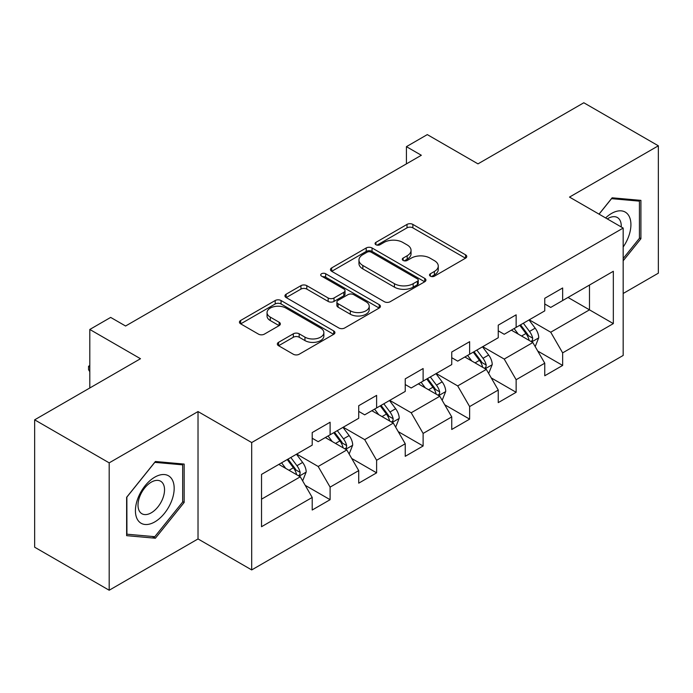 <?xml version="1.0" encoding="UTF-8"?>
<svg xmlns="http://www.w3.org/2000/svg" width="693" height="693" viewBox="0 0 693 693"><rect width="100%" height="100%" fill="white"/><g stroke="black" fill="none" stroke-linecap="round" stroke-linejoin="round"><path stroke-width="1.04" d="M430.362 276.152A2.893 1.672 0 0 0 434.459 276.152L465.549 258.194A4.141 2.391 0 0 0 466.761 256.505A4.141 2.391 0 0 0 465.549 254.816L412.872 224.411A4.141 2.391 0 0 0 407.025 224.411L375.927 242.359A2.893 1.672 0 0 0 375.078 243.538A2.893 1.672 0 0 0 375.927 244.724A2.893 1.672 0 0 0 380.024 244.724L384.052 242.403A13.245 7.649 0 0 1 402.78 242.403L407.172 244.932A13.245 7.649 0 0 1 411.044 250.338A13.245 7.649 0 0 1 407.172 255.752L403.144 258.073A2.893 1.672 0 0 0 402.295 259.251A2.893 1.672 0 0 0 403.144 260.438A2.893 1.672 0 0 0 407.241 260.438L411.27 258.117A13.245 7.649 0 0 1 429.998 258.117L434.381 260.646A13.245 7.649 0 0 1 438.262 266.051A13.245 7.649 0 0 1 434.381 271.457L430.362 273.787A2.893 1.672 0 0 0 429.513 274.965A2.893 1.672 0 0 0 430.362 276.152L430.362 273.787M278.551 342.333A4.141 2.391 0 0 0 277.339 344.023A4.141 2.391 0 0 0 278.551 345.712L293.33 354.244A4.141 2.391 0 0 0 299.185 354.244L333.714 334.312A4.141 2.391 0 0 0 334.927 332.623A4.141 2.391 0 0 0 333.714 330.933L281.037 300.519A4.141 2.391 0 0 0 275.19 300.519L240.653 320.461A4.141 2.391 0 0 0 239.44 322.15A4.141 2.391 0 0 0 240.653 323.839L258.506 334.139A4.141 2.391 0 0 0 264.362 334.139L279.14 325.615A4.141 2.391 0 0 0 280.353 323.917A4.141 2.391 0 0 0 279.14 322.228L270.287 317.117A11.071 6.393 0 0 1 267.048 312.604A11.071 6.393 0 0 1 273.874 306.696A11.071 6.393 0 0 1 285.94 308.082L320.616 328.101A11.071 6.393 0 0 1 323.865 332.623A11.071 6.393 0 0 1 317.03 338.531A11.071 6.393 0 0 1 304.963 337.144L299.185 333.801A4.141 2.391 0 0 0 293.33 333.801L278.551 342.333L278.551 345.712M623.172 293.486L658.35 273.172L658.35 145.799L583.818 102.763L477.979 163.869L427.295 134.607L406.427 146.656L421.335 155.267L125.58 326.013L110.672 317.411L89.804 329.461L89.804 387.985M109.182 462.855L109.182 590.237L198.025 538.937L198.025 411.564L109.182 462.855L34.65 419.828L140.488 358.723L89.804 329.461M198.025 411.564L251.689 442.55L623.172 228.075L623.172 355.448L251.689 569.923L251.689 442.55M658.35 145.799L569.507 197.089L623.172 228.075M384.346 301.706A4.141 2.391 0 0 0 390.194 301.706L424.722 281.765A4.141 2.391 0 0 0 425.935 280.076A4.141 2.391 0 0 0 424.722 278.387L372.054 247.973A4.141 2.391 0 0 0 366.199 247.973L331.67 267.914A4.141 2.391 0 0 0 330.457 269.603A4.141 2.391 0 0 0 331.67 271.292L384.346 301.706M322.73 276.776A2.893 1.672 0 0 1 325.667 277.183L325.667 273.744L379.218 304.66A4.141 2.391 0 0 1 380.431 306.349A4.141 2.391 0 0 1 379.218 308.038L344.69 327.98A4.141 2.391 0 0 1 338.834 327.98L286.166 297.566L286.166 294.187A4.141 2.391 0 0 0 284.953 295.876A4.141 2.391 0 0 0 286.166 297.566M286.166 294.187L300.944 285.655A4.141 2.391 0 0 1 306.791 285.655L328.153 297.99A4.141 2.391 0 0 0 334.009 297.99L343.815 292.325A4.141 2.391 0 0 0 345.027 290.636A4.141 2.391 0 0 0 343.815 288.946L321.569 276.109A2.893 1.672 0 0 1 320.72 274.922A2.893 1.672 0 0 1 322.514 273.38A2.893 1.672 0 0 1 325.667 273.744M109.182 590.237L34.65 547.201L34.65 419.828M305.206 485.325L330.102 499.696L330.102 487.127L358.723 470.608L358.723 483.168L376.611 472.843L376.611 460.273L405.232 443.754L405.232 456.315L423.12 445.989L423.12 433.428L451.741 416.9L451.741 429.469L469.629 419.135L469.629 406.574L498.25 390.046L498.25 402.616L516.138 392.29L516.138 379.721L544.759 363.193L544.759 375.762L562.647 365.436L562.647 352.867L613.331 323.605L613.331 271.284L589.483 285.048L589.483 309.84L613.331 323.605M330.102 499.696L312.214 510.022L312.214 497.453L261.53 526.715L261.53 474.393L312.214 445.131L312.214 432.562L330.102 422.236L330.102 434.797L358.723 418.277L358.723 405.708L376.611 395.382L376.611 407.952L405.232 391.424L405.232 378.863L423.12 368.529L423.12 381.098L451.741 364.57L451.741 352.009L469.629 341.684L469.629 354.244L498.25 337.725L498.25 325.156L516.138 314.83L516.138 327.391L544.759 310.871L544.759 298.302L562.647 287.976L562.647 300.545L613.331 271.284M325.329 437.552L346.795 449.948L318.174 466.476L296.708 454.08M312.214 438.245L318.174 441.684L330.102 434.797M318.174 466.476L330.102 487.127M346.795 449.948L358.723 470.608M371.838 410.706L393.303 423.094L364.683 439.622L343.217 427.226M358.723 411.391L364.683 414.838L376.611 407.952M364.683 439.622L376.611 460.273M393.303 423.094L405.232 443.754M418.347 383.853L439.812 396.249L411.192 412.768L389.726 400.372M405.232 384.537L411.192 387.985L423.12 381.098M411.192 412.768L423.12 433.428M439.812 396.249L451.741 416.9M464.856 356.999L486.321 369.395L457.701 385.914L436.235 373.527M451.741 357.692L457.701 361.131L469.629 354.244M457.701 385.914L469.629 406.574M486.321 369.395L498.25 390.046M511.365 330.145L532.839 342.541L504.218 359.069L482.744 346.673M498.25 330.838L504.218 334.277L516.138 327.391M504.218 359.069L516.138 379.721M532.839 342.541L544.759 363.193M568.017 297.444L589.483 309.84L550.727 332.216L529.253 319.82M544.759 303.984L550.727 307.423L562.647 300.545M550.727 332.216L562.647 352.867M198.025 538.937L251.689 569.923M406.427 146.656L406.427 163.869M261.53 499.177L300.286 476.801L278.82 464.405M300.286 476.801L312.214 497.453M537.751 351.065L562.647 365.436M491.242 377.91L516.138 392.29M444.733 404.764L469.629 419.135M398.224 431.618L423.12 445.989M351.715 458.471L376.611 472.843M623.172 260.802L640.912 238.739L640.912 200.372L612.136 197.808L599.021 214.128M126.628 535.654L155.397 538.227L184.165 502.434L184.165 464.076L155.397 461.503L126.628 497.297L126.628 535.654M639.422 237.872L640.912 238.739M182.675 501.576L184.165 502.434M152.356 536.469L155.397 538.227M431.514 276.559L434.381 274.904A13.245 7.649 0 0 0 438.262 269.499L438.262 266.051M411.044 250.338L411.044 253.785A13.245 7.649 0 0 1 407.172 259.191L404.305 260.845M465.497 258.229L412.872 227.85A4.141 2.391 0 0 0 407.025 227.85L377.087 245.131M424.67 281.8L372.054 251.42A4.141 2.391 0 0 0 366.199 251.42L331.722 271.327M417.411 281.263A2.893 1.672 0 0 0 418.26 280.076A2.893 1.672 0 0 0 417.411 278.898L371.171 252.2A2.893 1.672 0 0 0 367.073 252.2L362.837 254.652A13.245 7.649 0 0 0 358.957 260.057A13.245 7.649 0 0 0 362.837 265.462L394.438 283.706A13.245 7.649 0 0 0 413.167 283.706L417.411 281.263L417.411 284.702A2.893 1.672 0 0 0 418.26 283.524L418.26 280.076M358.957 260.057L358.957 263.496A13.245 7.649 0 0 0 362.837 268.901L362.837 265.462M417.411 284.702L413.167 287.153A13.245 7.649 0 0 1 394.438 287.153L362.837 268.901M286.218 297.592L300.944 289.094L300.944 285.655M345.027 290.636L345.027 294.083A4.141 2.391 0 0 1 343.815 295.772L334.009 301.429A4.141 2.391 0 0 1 328.153 301.429L306.791 289.094A4.141 2.391 0 0 0 300.944 289.094M325.667 277.183L379.166 308.073M350.32 310.785A11.071 6.393 0 0 0 362.387 312.171A11.071 6.393 0 0 0 369.222 306.263A11.071 6.393 0 0 0 365.982 301.75L353.759 294.69A4.141 2.391 0 0 0 347.912 294.69L338.106 300.355A4.141 2.391 0 0 0 336.893 302.044A4.141 2.391 0 0 0 338.106 303.733L350.32 310.785L350.32 314.224A11.071 6.393 0 0 0 362.387 315.61A11.071 6.393 0 0 0 369.222 309.71L369.222 306.263M336.893 302.044L336.893 305.483A4.141 2.391 0 0 0 338.106 307.172L338.106 303.733M350.32 314.224L338.106 307.172M323.865 332.623L323.865 336.062A11.071 6.393 0 0 1 317.03 341.97A11.071 6.393 0 0 1 304.963 340.584L299.185 337.248A4.141 2.391 0 0 0 293.33 337.248L278.612 345.746M267.048 312.604L267.048 316.043A11.071 6.393 0 0 0 270.287 320.564L270.287 317.117M279.08 325.641L270.287 320.564M333.662 334.347L281.037 303.967A4.141 2.391 0 0 0 275.19 303.967L240.714 323.865M535.187 346.621L538.738 337.69A11.175 6.454 -120 0 0 535.169 328.17L529.019 319.958M518.295 334.147L514.111 328.569M531.107 341.545L532.458 340.116L532.7 338.167A11.175 6.454 -120 0 0 529.504 331.445L523.354 323.233M520.556 324.844L527.382 333.957A5.691 3.283 60 0 1 528.413 335.689L532.7 338.167M519.776 325.294L525.926 333.506A11.175 6.454 60 0 1 529.123 340.228M623.172 247.011A27.408 15.826 120 0 0 628.326 237.318A27.408 15.826 120 0 0 626.619 213.063A27.408 15.826 120 0 0 605.613 217.94M637.569 200.078L639.422 201.143L639.422 238.314L623.172 258.524M599.073 214.163L611.547 198.657L639.422 201.143M621.257 226.975A18.763 10.837 120 0 0 617.394 217.533A18.763 10.837 120 0 0 607.293 218.91M154.799 521.898A27.408 15.826 120 0 0 174.177 488.331A27.408 15.826 120 0 0 154.799 477.148A27.408 15.826 120 0 0 135.421 510.706A27.408 15.826 120 0 0 154.799 521.898M151.273 512.803A18.763 10.837 120 0 0 163.531 496.266A18.763 10.837 120 0 0 160.655 481.237A18.763 10.837 120 0 0 151.273 482.163A18.763 10.837 120 0 0 139.016 498.7A18.763 10.837 120 0 0 141.892 513.73A18.763 10.837 120 0 0 151.273 512.803M126.923 497.028L154.799 462.352L182.675 464.847L182.675 502.009L154.799 536.685L126.923 534.199L126.862 496.994M180.83 463.773L182.675 464.847M488.678 373.475L492.229 364.535A11.175 6.454 -120 0 0 488.66 355.024L482.51 346.812M471.786 360.992L467.602 355.414M484.598 368.399L485.949 366.961L486.191 365.012A11.175 6.454 -120 0 0 482.995 358.298L476.845 350.078M474.047 351.697L480.873 360.81A5.691 3.283 60 0 1 481.904 362.534L486.191 365.012M473.267 352.148L479.417 360.36A11.175 6.454 60 0 1 482.614 367.082M442.169 400.329L445.72 391.389A11.175 6.454 -120 0 0 442.151 381.878L436.001 373.666M425.277 387.846L421.093 382.267M438.089 395.244L439.44 393.815L439.683 391.866A11.175 6.454 -120 0 0 436.486 385.143L430.336 376.931M427.538 378.551L434.364 387.664A5.691 3.283 60 0 1 435.395 389.388L439.683 391.866M426.758 379.002L432.908 387.214A11.175 6.454 60 0 1 436.105 393.936M395.66 427.174L399.211 418.243A11.175 6.454 -120 0 0 395.642 408.731L389.492 400.511M378.759 414.7L374.584 409.121M391.58 422.098L392.931 420.668L393.174 418.719A11.175 6.454 -120 0 0 389.977 411.997L383.827 403.785M381.029 405.396L387.855 414.509A5.691 3.283 60 0 1 388.886 416.242L393.174 418.719M380.249 405.847L386.399 414.067A11.175 6.454 60 0 1 389.596 420.781M349.151 454.028L352.702 445.097A11.175 6.454 -120 0 0 349.133 435.576L342.983 427.364M332.25 441.554L328.075 435.975M345.071 448.951L346.422 447.522L346.665 445.573A11.175 6.454 -120 0 0 343.468 438.851L337.318 430.639M334.52 432.25L341.346 441.363A5.691 3.283 60 0 1 342.377 443.096L346.665 445.573M333.74 432.701L339.891 440.913A11.175 6.454 60 0 1 343.087 447.635M302.642 480.881L306.193 471.942A11.175 6.454 -120 0 0 302.624 462.43L296.474 454.218M285.741 468.407L281.566 462.82M298.562 475.805L299.913 474.376L300.156 472.418A11.175 6.454 -120 0 0 296.959 465.705L290.809 457.484M288.011 459.104L294.837 468.217A5.691 3.283 60 0 1 295.868 469.949L300.156 472.418M287.231 459.554L293.382 467.766A11.175 6.454 60 0 1 296.578 474.488M89.804 371.708L88.557 369.707L88.557 366.259L89.804 365.54M89.804 366.987L88.557 366.259M434.381 274.904L434.381 271.457M403.144 260.438L403.144 258.073M407.172 259.191L407.172 255.752M375.927 244.724L375.927 242.359M407.025 227.85L407.025 224.411M412.872 227.85L412.872 224.411M465.549 258.194L465.549 254.816M331.67 271.292L331.67 267.914M366.199 251.42L366.199 247.973M372.054 251.42L372.054 247.973M424.722 281.765L424.722 278.387M394.438 287.153L394.438 283.706M413.167 287.153L413.167 283.706M306.791 289.094L306.791 285.655M328.153 301.429L328.153 297.99M334.009 301.429L334.009 297.99M343.815 295.772L343.815 292.325M379.218 308.038L379.218 304.66M293.33 337.248L293.33 333.801M299.185 337.248L299.185 333.801M304.963 340.584L304.963 337.144M279.14 325.615L279.14 322.228M240.653 323.839L240.653 320.461M275.19 303.967L275.19 300.519M281.037 303.967L281.037 300.519M333.714 334.312L333.714 330.933M531.73 341.9L538.66 337.907M529.504 331.445L535.169 328.17M521.56 336.027L525.926 333.506M485.221 368.754L492.151 364.752M482.995 358.298L488.66 355.024M475.051 362.881L479.417 360.36M438.712 395.608L445.642 391.606M436.486 385.143L442.151 381.878M428.543 389.735L432.908 387.214M392.203 422.461L399.133 418.459M389.977 411.997L395.642 408.731M382.034 416.588L386.399 414.067M345.694 449.315L352.624 445.313M343.468 438.851L349.133 435.576M335.525 443.442L339.891 440.913M299.185 476.16L306.115 472.158M296.959 465.705L302.624 462.43M289.016 470.287L293.382 467.766"/></g></svg>
